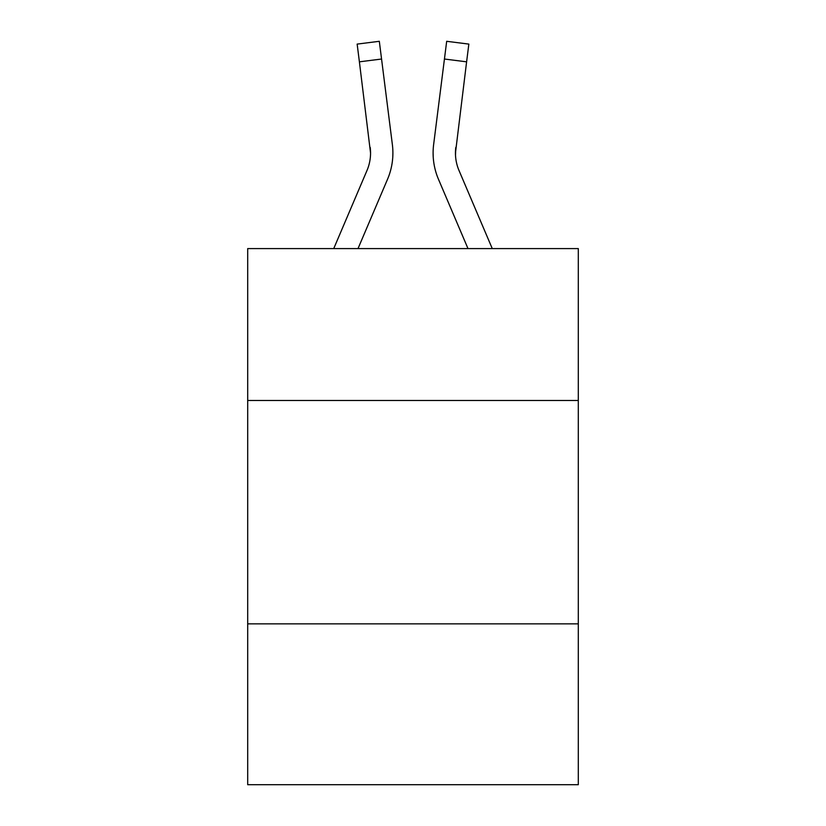 <?xml version="1.0" encoding="UTF-8"?>
<svg xmlns="http://www.w3.org/2000/svg" width="826" height="826" viewBox="0 0 826 826"><rect width="100%" height="100%" fill="white"/><g stroke="black" fill="none" stroke-linecap="round" stroke-linejoin="round"><path stroke-width="1.24" d="M578.303 400.486L578.303 248.595L247.697 248.595L247.697 400.486L578.303 400.486L578.303 784.7L247.697 784.7L247.697 400.486M578.303 623.867L247.697 623.867M387.539 179.242L358.009 248.595L387.539 179.242A67.009 67.009 -37.7 0 0 392.371 144.591L381.56 59.028L359.393 61.826L357.152 44.098L379.32 41.3L381.56 59.028M333.735 248.595L366.992 170.486A44.676 44.676 -36.7 0 0 370.554 153.068L359.393 61.826M392.815 156.238L392.897 153.512M392.03 141.907L392.371 144.591L392.03 141.907M492.265 248.595L459.008 170.486A44.676 44.676 36.7 0 1 455.446 153.068L466.607 61.826L444.44 59.028L446.68 41.3L468.848 44.098L446.68 41.3L468.848 44.098L446.68 41.3L468.848 44.098L446.68 41.3L468.848 44.098L446.68 41.3L468.848 44.098L446.68 41.3L468.848 44.098L446.68 41.3L468.848 44.098L446.68 41.3L468.848 44.098L446.68 41.3L468.848 44.098L446.68 41.3L468.848 44.098L446.68 41.3L468.848 44.098L446.68 41.3L468.848 44.098L466.607 61.826M438.461 179.242L467.991 248.595L438.461 179.242A67.009 67.009 37.7 0 1 433.629 144.591L444.44 59.028M455.498 155.174L455.797 147.389A44.676 44.676 37.7 0 0 459.008 170.486A44.676 44.676 37.7 0 1 455.446 153.068L455.797 147.389M366.992 170.486A44.676 44.676 -37.7 0 0 370.554 153.068A44.676 44.676 -37.7 0 1 366.992 170.486A44.676 44.676 -37.7 0 0 370.554 153.068A44.676 44.676 -37.7 0 1 366.992 170.486A44.676 44.676 -37.7 0 0 370.554 153.068A44.676 44.676 -37.7 0 1 366.992 170.486A44.676 44.676 -37.7 0 0 370.554 153.068A44.676 44.676 -37.7 0 1 366.992 170.486A44.676 44.676 -37.7 0 0 370.554 153.068A44.676 44.676 -37.7 0 1 366.992 170.486A44.676 44.676 -37.7 0 0 370.554 153.068A44.676 44.676 -37.7 0 1 366.992 170.486A44.676 44.676 -37.7 0 0 370.554 153.068A44.676 44.676 -37.7 0 1 366.992 170.486A44.676 44.676 -37.7 0 0 370.554 153.068A44.676 44.676 -37.7 0 1 366.992 170.486A44.676 44.676 -37.7 0 0 370.554 153.068A44.676 44.676 -37.7 0 1 366.992 170.486A44.676 44.676 -37.7 0 0 370.554 153.068A44.676 44.676 -37.7 0 1 366.992 170.486A44.676 44.676 -37.7 0 0 370.554 153.068A44.676 44.676 -37.7 0 1 366.992 170.486A44.676 44.676 -37.7 0 0 370.554 153.068A44.676 44.676 -37.7 0 1 366.992 170.486A44.676 44.676 -37.7 0 0 370.554 153.068A44.676 44.676 -37.7 0 1 366.992 170.486A44.676 44.676 -37.7 0 0 370.554 153.068A44.676 44.676 -37.7 0 1 366.992 170.486A44.676 44.676 -37.7 0 0 370.554 153.068A44.676 44.676 -37.7 0 1 366.992 170.486A44.676 44.676 -37.7 0 0 370.554 153.068A44.676 44.676 -37.7 0 1 366.992 170.486A44.676 44.676 -37.7 0 0 370.554 153.068A44.676 44.676 -37.7 0 1 366.992 170.486A44.676 44.676 -37.7 0 0 370.554 153.068A44.676 44.676 -37.7 0 1 366.992 170.486A44.676 44.676 -37.7 0 0 370.554 153.068A44.676 44.676 -37.7 0 1 366.992 170.486A44.676 44.676 -37.7 0 0 370.554 153.068A44.676 44.676 -37.7 0 1 366.992 170.486A44.676 44.676 -37.7 0 0 370.554 153.068A44.676 44.676 -37.7 0 1 366.992 170.486A44.676 44.676 -37.7 0 0 370.554 153.068A44.676 44.676 -37.7 0 1 366.992 170.486A44.676 44.676 -37.7 0 0 370.554 153.068A44.676 44.676 -37.7 0 1 366.992 170.486A44.676 44.676 -37.7 0 0 370.554 153.068A44.676 44.676 -37.7 0 1 366.992 170.486A44.676 44.676 -37.7 0 0 370.203 147.389L370.554 153.068M459.008 170.486A44.676 44.676 37.7 0 1 455.446 153.068A44.676 44.676 37.7 0 0 459.008 170.486A44.676 44.676 37.7 0 1 455.446 153.068A44.676 44.676 37.7 0 0 459.008 170.486A44.676 44.676 37.7 0 1 455.446 153.068A44.676 44.676 37.7 0 0 459.008 170.486A44.676 44.676 37.7 0 1 455.446 153.068A44.676 44.676 37.7 0 0 459.008 170.486A44.676 44.676 37.7 0 1 455.446 153.068A44.676 44.676 37.7 0 0 459.008 170.486A44.676 44.676 37.7 0 1 455.446 153.068A44.676 44.676 37.7 0 0 459.008 170.486A44.676 44.676 37.7 0 1 455.446 153.068A44.676 44.676 37.7 0 0 459.008 170.486A44.676 44.676 37.7 0 1 455.446 153.068A44.676 44.676 37.7 0 0 459.008 170.486A44.676 44.676 37.7 0 1 455.446 153.068A44.676 44.676 37.7 0 0 459.008 170.486A44.676 44.676 37.7 0 1 455.446 153.068A44.676 44.676 37.7 0 0 459.008 170.486A44.676 44.676 37.7 0 1 455.446 153.068A44.676 44.676 37.7 0 0 459.008 170.486A44.676 44.676 37.7 0 1 455.446 153.068A44.676 44.676 37.7 0 0 459.008 170.486A44.676 44.676 37.7 0 1 455.446 153.068A44.676 44.676 37.7 0 0 459.008 170.486A44.676 44.676 37.7 0 1 455.446 153.068A44.676 44.676 37.7 0 0 459.008 170.486A44.676 44.676 37.7 0 1 455.446 153.068A44.676 44.676 37.7 0 0 459.008 170.486A44.676 44.676 37.7 0 1 455.446 153.068A44.676 44.676 37.7 0 0 459.008 170.486A44.676 44.676 37.7 0 1 455.446 153.068A44.676 44.676 37.7 0 0 459.008 170.486A44.676 44.676 37.7 0 1 455.446 153.068A44.676 44.676 37.7 0 0 459.008 170.486A44.676 44.676 37.7 0 1 455.446 153.068A44.676 44.676 37.7 0 0 459.008 170.486A44.676 44.676 37.7 0 1 455.446 153.068A44.676 44.676 37.7 0 0 459.008 170.486A44.676 44.676 37.7 0 1 455.446 153.068A44.676 44.676 37.7 0 0 459.008 170.486A44.676 44.676 37.7 0 1 455.446 153.068A44.676 44.676 37.7 0 0 459.008 170.486A44.676 44.676 37.7 0 1 455.446 153.068A44.676 44.676 37.7 0 0 459.008 170.486A44.676 44.676 37.7 0 1 455.446 153.068M392.897 152.955L392.815 156.259L392.897 152.955M433.185 156.259L433.103 152.955M468.848 44.098L446.68 41.3M357.152 44.098L379.32 41.3"/></g></svg>
